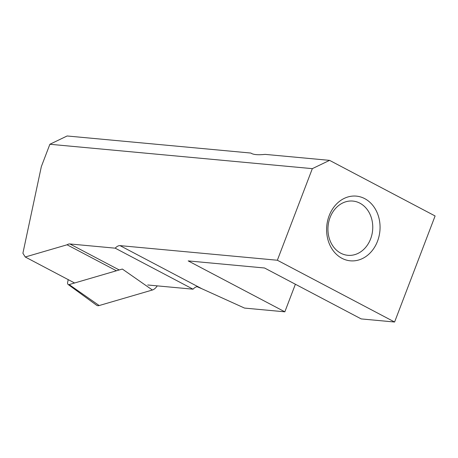 <?xml version="1.0" encoding="UTF-8"?>
<svg xmlns="http://www.w3.org/2000/svg" width="458" height="458" viewBox="0 0 458 458"><rect width="100%" height="100%" fill="white"/><g stroke="black" fill="none" stroke-linecap="round" stroke-linejoin="round"><path stroke-width="0.69" d="M157.249 285.866A8.399 4.54 117.8 0 1 152.394 290.011L99.18 305.543A8.399 4.54 117.8 0 1 96.575 305.217L68.11 284.458A3.28 1.775 117.8 0 1 67.664 282.243L68.219 279.632M152.394 290.011L122.343 269.046L69.129 284.584A3.28 1.775 117.8 0 1 68.11 284.458M284.847 311.824L244.52 308.079L201.823 288.723L120.025 245.625L277.353 260.241L394.601 322.02L361.196 318.917L264.558 267.999L188.204 260.905L284.847 311.824L295.381 284.241M394.601 322.02L435.1 215.964L329.577 160.363L265.113 154.375C257.877 155.13 253.137 154.69 250.881 153.052L67.12 135.98L49.876 144.264L41.335 166.632L22.9 253.245L25.253 256.995L67.08 244.784L116.418 270.781M74.585 282.992L25.253 256.995M119.217 269.962L69.874 243.959A8.399 4.54 -62.2 0 0 67.08 244.784M147.728 284.985L193.047 289.193L115.198 248.173L69.874 243.959M201.823 288.723L197.032 286.685A8.399 4.54 -62.2 0 0 193.047 289.193M120.025 245.625A8.399 4.54 -62.2 0 0 115.198 248.173M377.518 241.217A32.484 26.678 95.3 0 0 351.103 196.264A32.484 26.678 95.3 0 0 331.374 247.933A32.484 26.678 95.3 0 0 377.518 241.217M277.353 260.241L312.327 168.647L329.577 160.363M49.876 144.264L312.327 168.647M370.625 238.876A27.234 22.368 -84.7 0 1 347.828 255.312A27.234 22.368 -84.7 0 1 328.077 226.126A27.234 22.368 -84.7 0 1 352.872 201.073A27.234 22.368 -84.7 0 1 370.625 238.876M69.129 284.584L99.18 305.543"/></g></svg>

